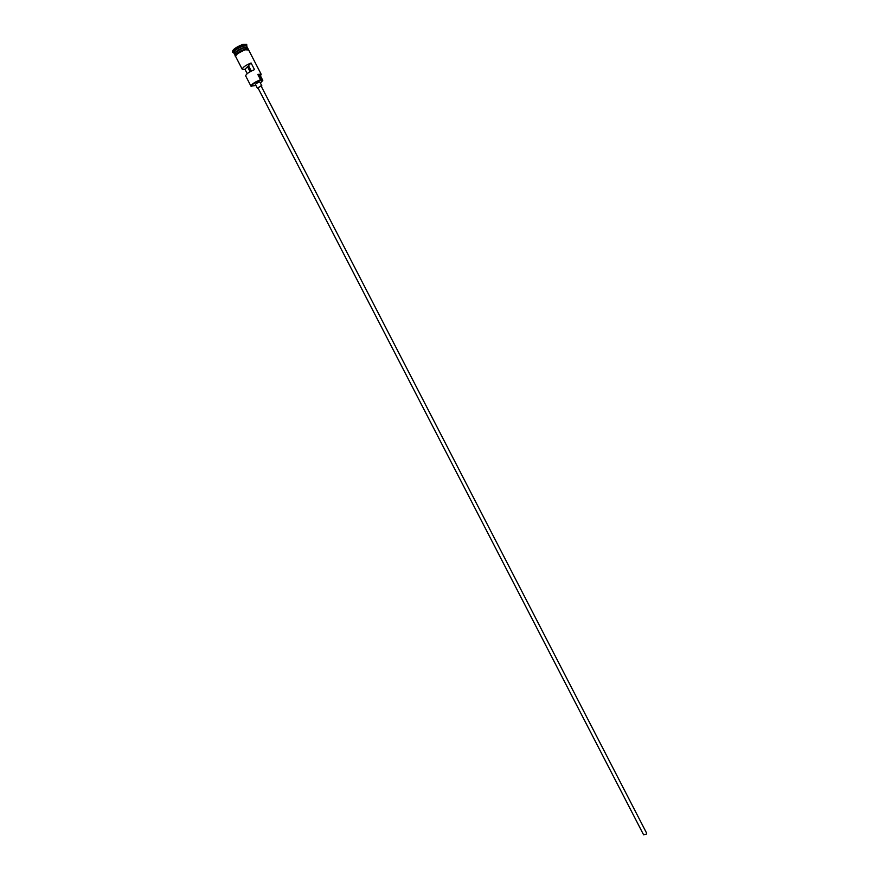 <?xml version="1.0" encoding="UTF-8"?>
<svg xmlns="http://www.w3.org/2000/svg" width="879" height="879" viewBox="0 0 879 879"><rect width="100%" height="100%" fill="white"/><g stroke="black" fill="none" stroke-linecap="round" stroke-linejoin="round"><path stroke-width="1.32" d="M251.526 86.483L250.933 86.01C251.987 83.934 255.196 81.846 260.547 79.736L260.558 80.121C255.426 82.154 252.339 84.153 251.328 86.142L255.888 85.417M250.108 71.693L247.526 66.683L248.823 66.277M646.296 834.094L643.615 834.841L257.997 87.922L260.393 86.318L261.228 86.263L646.68 833.259L646.296 834.094M261.415 86.614L261.876 85.922L260.711 85.999L257.36 88.252L258.184 88.274M261.876 85.922L259.832 81.967L258.657 82.044L255.317 84.296L257.36 88.252M234.517 54.223L234.363 54.048C234.902 51.894 238.077 49.696 243.89 47.433L247.362 47.587M246.79 48.73L245.933 49.576M235.253 55.773L234.572 54.443C235.1 52.3 238.275 50.092 244.098 47.829L247.515 47.763L248.197 49.092M247.307 48.719L246.735 49.411M234.363 54.048L233.638 52.564C234.506 50.356 237.704 48.202 243.197 46.104L246.527 45.917L247.307 47.367M233.726 52.817L232.638 52.224C233.594 49.784 237.11 47.411 243.164 45.104L246.823 44.906L246.669 46.137M250.976 86.186L245.659 75.891C246.043 74.056 248.999 71.968 254.503 69.628L251.075 62.98C245.56 65.321 242.615 67.419 242.241 69.276L244.988 69.331L247.219 73.649M260.547 79.736L257.811 74.429L261.041 74.1L261.085 74.869M242.241 69.276L235.605 56.432C236.132 54.289 239.308 52.092 245.131 49.828L248.537 49.751L261.162 74.243M236.363 54.762L235.473 54.828L236.374 54.751M236.967 54.212L235.781 54.41M232.693 52.388L232.353 51.729C232.924 49.345 236.418 46.917 242.824 44.433L246.581 44.379L246.922 45.038M251.075 62.98L248.504 65.661L251.284 71.045M260.47 75.913L260.92 74.506L257.986 74.77M258.008 74.814L260.074 75.144L262.799 80.428L261.601 80.22L258.865 74.924M260.722 80.077L261.601 80.22M260.382 83.033L262.799 80.428M247.526 66.683L244.988 69.331M240.813 51.652L240.483 51.004M246.12 49.532L246.878 48.719M247.208 47.499L243.901 47.631C238.352 49.762 235.231 51.905 234.539 54.037L234.429 53.894C232.902 53.641 236.044 51.487 243.879 47.444L247.219 47.51M234.605 53.839C235.902 51.63 239.022 49.609 243.966 47.763L246.999 47.433M247.054 48.719L246.395 49.477M236.616 54.52L235.616 54.619M235.715 54.487L236.814 54.333M248.658 49.982L245.153 49.795C238.747 52.366 235.594 54.652 235.715 56.663M235.495 56.069C235.056 54.135 238.165 51.828 244.812 49.125M244.933 49.092C247.263 48.444 248.383 48.565 248.296 49.455M247.285 48.719L246.713 49.422M233.638 52.564L232.638 52.224M248.405 49.51L245.175 49.773C238.703 52.718 235.407 54.872 235.275 56.245L235.484 56.179M246.527 45.917L246.823 44.906"/></g></svg>
